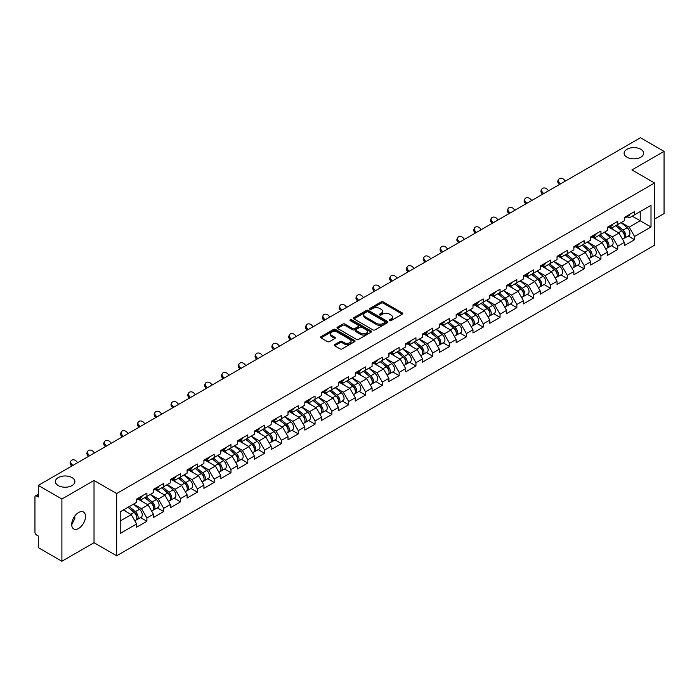 <?xml version="1.0" encoding="UTF-8"?>
<svg xmlns="http://www.w3.org/2000/svg" width="699" height="699" viewBox="0 0 699 699"><rect width="100%" height="100%" fill="white"/><g stroke="black" fill="none" stroke-linecap="round" stroke-linejoin="round"><path stroke-width="1.05" d="M626.968 157.223A9.76 5.636 180 0 1 624.111 153.238A9.76 5.636 180 0 1 630.131 148.039A9.76 5.636 180 0 1 640.765 149.254A9.76 5.636 180 0 1 643.622 153.238A9.76 5.636 180 0 1 637.602 158.446A9.76 5.636 180 0 1 626.968 157.223M58.235 485.578A9.76 5.636 180 0 1 55.378 481.594A9.76 5.636 180 0 1 61.398 476.395A9.76 5.636 180 0 1 72.032 477.609A9.76 5.636 180 0 1 74.889 481.594A9.76 5.636 180 0 1 68.869 486.801A9.76 5.636 180 0 1 58.235 485.578M389.579 320.64A1.048 0.603 0 0 0 391.056 320.64L402.301 314.148A1.494 0.865 0 0 0 402.738 313.536A1.494 0.865 0 0 0 402.301 312.925L383.253 301.933A1.494 0.865 0 0 0 381.138 301.933L369.893 308.425A1.048 0.603 0 0 0 369.588 308.853A1.048 0.603 0 0 0 369.893 309.281A1.048 0.603 0 0 0 371.379 309.281L372.829 308.434A4.788 2.761 0 0 1 379.601 308.434L381.191 309.351A4.788 2.761 0 0 1 382.598 311.308A4.788 2.761 0 0 1 381.191 313.266L379.74 314.104A1.048 0.603 0 0 0 379.426 314.533A1.048 0.603 0 0 0 379.74 314.961A1.048 0.603 0 0 0 381.217 314.961L382.676 314.122A4.788 2.761 0 0 1 389.448 314.122L391.029 315.039A4.788 2.761 0 0 1 392.436 316.988A4.788 2.761 0 0 1 391.029 318.945L389.579 319.784A1.048 0.603 0 0 0 389.273 320.212A1.048 0.603 0 0 0 389.579 320.64L389.579 319.784M74.723 516.159L74.889 518.343L71.717 524.827M78.611 512.524A9.76 5.636 -60 0 1 83.487 512.044A9.76 5.636 -60 0 1 84.981 519.864A9.76 5.636 -60 0 1 78.611 528.461A9.76 5.636 -60 0 1 73.727 528.942A9.76 5.636 -60 0 1 72.233 521.122A9.76 5.636 -60 0 1 78.611 512.524M334.69 344.572A1.494 0.865 0 0 0 334.253 345.184A1.494 0.865 0 0 0 334.69 345.795L340.029 348.88A1.494 0.865 0 0 0 342.152 348.88L354.629 341.671A1.494 0.865 0 0 0 355.075 341.06A1.494 0.865 0 0 0 354.629 340.448L335.59 329.456A1.494 0.865 0 0 0 333.475 329.456L320.99 336.665A1.494 0.865 0 0 0 320.544 337.267A1.494 0.865 0 0 0 320.99 337.879L327.438 341.61A1.494 0.865 0 0 0 329.552 341.61L334.9 338.526A1.494 0.865 0 0 0 335.337 337.914A1.494 0.865 0 0 0 334.9 337.302L331.702 335.45A4.002 2.307 0 0 1 330.531 333.816A4.002 2.307 0 0 1 332.995 331.684A4.002 2.307 0 0 1 337.364 332.182L349.902 339.426A4.002 2.307 0 0 1 351.073 341.06A4.002 2.307 0 0 1 348.6 343.192A4.002 2.307 0 0 1 344.24 342.693L342.152 341.488A1.494 0.865 0 0 0 340.029 341.488L334.69 344.572L334.69 345.795L340.029 342.728L340.029 341.488M94.024 480.475L61.896 499.025L38.288 485.394L640.441 137.747L664.05 151.368L631.931 169.918L654.561 182.989L116.663 493.546L94.024 480.475L94.024 542.712L116.663 555.784L116.663 493.546M372.934 329.876A1.494 0.865 0 0 0 375.057 329.876L387.543 322.667A1.494 0.865 0 0 0 387.98 322.064A1.494 0.865 0 0 0 387.543 321.453L368.495 310.452A1.494 0.865 0 0 0 366.381 310.452L353.895 317.661A1.494 0.865 0 0 0 353.458 318.272A1.494 0.865 0 0 0 353.895 318.884L372.934 329.876M350.662 320.867A1.048 0.603 0 0 1 351.719 321.016L351.719 319.766L371.09 330.95A1.494 0.865 0 0 1 371.527 331.562A1.494 0.865 0 0 1 371.09 332.174L358.604 339.382A1.494 0.865 0 0 1 356.481 339.382L337.442 328.381L342.781 325.323L342.781 324.074L337.442 327.158A1.494 0.865 0 0 0 336.997 327.77A1.494 0.865 0 0 0 337.442 328.381L337.442 327.158M342.781 325.323A1.494 0.865 0 0 1 344.895 325.323L344.895 324.074A1.494 0.865 0 0 0 342.781 324.074M344.895 324.074L352.619 328.539A1.494 0.865 0 0 0 354.743 328.539L358.281 326.485A1.494 0.865 0 0 0 358.718 325.883A1.494 0.865 0 0 0 358.281 325.271L350.243 320.623A1.048 0.603 0 0 1 349.937 320.194A1.048 0.603 0 0 1 350.583 319.635A1.048 0.603 0 0 1 351.719 319.766M116.663 555.784L654.561 245.227L654.561 182.989M140.499 517.575L146.895 521.271L146.895 518.038L141.504 508.697L133.526 504.093M146.895 521.271L136.655 527.186L136.655 523.944L120.219 533.442L120.219 511.782L136.655 502.293L136.655 499.051L146.895 493.136L146.895 496.377L153.474 492.577L153.474 489.344L163.715 483.428L163.715 486.67L170.285 482.869L170.285 479.636L180.525 473.721L180.525 476.963L187.105 473.162L187.105 469.929L197.345 464.014L197.345 467.247L203.925 463.454L203.925 460.213L214.165 454.306L214.165 457.539L220.735 453.747L220.735 450.506L230.976 444.599L230.976 447.832L237.555 444.04L237.555 440.798L247.796 434.883L247.796 438.124L254.366 434.324L254.366 431.091L264.606 425.175L264.606 428.417L271.186 424.616L271.186 421.383L281.426 415.468L281.426 418.71L288.005 414.909L288.005 411.676L298.246 405.761L298.246 408.994L304.816 405.202L304.816 401.969L315.057 396.053L315.057 399.286L321.636 395.494L321.636 392.253L331.876 386.346L331.876 389.579L338.447 385.787L338.447 382.545L348.687 376.639L348.687 379.872L355.267 376.071L355.267 372.838L365.507 366.923L365.507 370.164L372.086 366.363L372.086 363.131L382.327 357.215L382.327 360.457L388.897 356.656L388.897 353.423L399.138 347.508L399.138 350.741L405.717 346.949L405.717 343.716L415.957 337.8L415.957 341.033L422.528 337.241L422.528 334L432.777 328.093L432.777 331.326L439.348 327.534L439.348 324.292L449.588 318.386L449.588 321.619L456.167 317.818L456.167 314.585L466.408 308.67L466.408 311.911L472.978 308.11L472.978 304.878L483.219 298.962L483.219 302.204L489.798 298.403L489.798 295.17L500.038 289.255L500.038 292.488L506.609 288.696L506.609 285.463L516.858 279.548L516.858 282.78L523.429 278.988L523.429 275.747L533.669 269.84L533.669 273.073L540.248 269.281L540.248 266.039L550.489 260.133L550.489 263.366L557.059 259.565L557.059 256.332L567.3 250.417L567.3 253.658L573.879 249.858L573.879 246.625L584.119 240.709L584.119 243.951L590.699 240.15L590.699 236.917L600.939 231.002L600.939 234.244L607.51 230.443L607.51 227.21L617.75 221.295L617.75 224.528L624.329 220.735L624.329 217.494L634.57 211.587L634.57 214.82L651.005 205.331L651.005 226.992L634.57 236.48L629.179 227.149L621.201 222.535M628.174 236.026L634.57 239.713L634.57 236.48M634.57 239.713L624.329 245.629L624.329 242.396L617.75 246.188L612.359 236.856L604.382 232.251M611.354 245.733L617.75 249.429L617.75 246.188M617.75 249.429L607.51 255.336L607.51 252.103L600.939 255.895L595.548 246.564L587.571 241.959M594.543 255.441L600.939 259.137L600.939 255.895M600.939 259.137L590.699 265.043L590.699 261.81L584.119 265.603L578.728 256.271L570.751 251.666M577.724 265.148L584.119 268.844L584.119 265.603M584.119 268.844L573.879 274.759L573.879 271.518L567.3 275.319L561.909 265.978L553.94 261.374M560.904 274.856L567.3 278.552L567.3 275.319M567.3 278.552L557.059 284.467L557.059 281.225L550.489 285.026L545.098 275.686L537.12 271.081M544.093 284.572L550.489 288.259L550.489 285.026M550.489 288.259L540.248 294.174L540.248 290.933L533.669 294.733L528.278 285.393L520.301 280.788M527.273 294.279L533.669 297.966L533.669 294.733M533.669 297.966L523.429 303.882L523.429 300.649L516.858 304.441L511.467 295.109L503.49 290.504M510.462 303.986L516.858 307.674L516.858 304.441M516.858 307.674L506.609 313.589L506.609 310.356L500.038 314.148L494.647 304.816L486.67 300.212M493.643 313.694L500.038 317.39L500.038 314.148M500.038 317.39L489.798 323.296L489.798 320.063L483.219 323.855L477.828 314.524L469.85 309.919M476.823 323.401L483.219 327.097L483.219 323.855M483.219 327.097L472.978 333.004L472.978 329.771L466.408 333.572L461.017 324.231L453.039 319.626M460.012 333.108L466.408 336.804L466.408 333.572M466.408 336.804L456.167 342.72L456.167 339.478L449.588 343.279L444.197 333.939L436.22 329.334M443.192 342.825L449.588 346.512L449.588 343.279M449.588 346.512L439.348 352.427L439.348 349.185L432.777 352.986L427.386 343.646L419.409 339.041M426.381 352.532L432.777 356.219L432.777 352.986M432.777 356.219L422.528 362.134L422.528 358.902L415.957 362.694L410.566 353.362L402.589 348.757M409.562 362.239L415.957 365.927L415.957 362.694M415.957 365.927L405.717 371.842L405.717 368.609L399.138 372.401L393.747 363.069L385.769 358.465M392.742 371.947L399.138 375.643L399.138 372.401M399.138 375.643L388.897 381.549L388.897 378.316L382.327 382.108L376.936 372.777L368.958 368.172M375.931 381.654L382.327 385.35L382.327 382.108M382.327 385.35L372.086 391.257L372.086 388.024L365.507 391.824L360.116 382.484L352.139 377.879M359.111 391.361L365.507 395.057L365.507 391.824M365.507 395.057L355.267 400.973L355.267 397.731L348.687 401.532L343.305 392.191L335.328 387.587M342.292 401.069L348.687 404.765L348.687 401.532M348.687 404.765L338.447 410.68L338.447 407.438L331.876 411.239L326.485 401.899L318.508 397.294M325.481 410.785L331.876 414.472L331.876 411.239M331.876 414.472L321.636 420.387L321.636 417.154L315.057 420.947L309.666 411.615L301.688 407.001M308.661 420.492L315.057 424.179L315.057 420.947M315.057 424.179L304.816 430.095L304.816 426.862L298.246 430.654L292.855 421.322L284.877 416.718M291.85 430.2L298.246 433.896L298.246 430.654M298.246 433.896L288.005 439.802L288.005 436.569L281.426 440.361L276.035 431.03L268.058 426.425M275.03 439.907L281.426 443.603L281.426 440.361M281.426 443.603L271.186 449.509L271.186 446.277L264.606 450.077L259.224 440.737L251.247 436.132M258.211 449.614L264.606 453.31L264.606 450.077M264.606 453.31L254.366 459.226L254.366 455.984L247.796 459.785L242.404 450.444L234.427 445.84M241.4 459.322L247.796 463.018L247.796 459.785M247.796 463.018L237.555 468.933L237.555 465.691L230.976 469.492L225.585 460.152L217.607 455.547M224.58 469.038L230.976 472.725L230.976 469.492M230.976 472.725L220.735 478.64L220.735 475.399L214.165 479.199L208.774 469.868L200.796 465.254M207.769 478.745L214.165 482.432L214.165 479.199M214.165 482.432L203.925 488.348L203.925 485.115L197.345 488.907L191.954 479.575L183.977 474.971M190.949 488.452L197.345 492.148L197.345 488.907M197.345 492.148L187.105 498.055L187.105 494.822L180.525 498.614L175.143 489.283L167.166 484.678M174.13 498.16L180.525 501.856L180.525 498.614M180.525 501.856L170.285 507.762L170.285 504.529L163.715 508.322L158.323 498.99L150.346 494.385M157.319 507.867L163.715 511.563L163.715 508.322M163.715 511.563L153.474 517.478L153.474 514.237L146.895 518.038M139.424 498.282L141.504 499.488L146.895 496.377M141.504 508.697L148.083 504.905L138.018 499.095M153.474 514.237L148.083 504.905M156.235 488.575L158.323 489.781L163.715 486.67M158.323 498.99L164.903 495.198L154.837 489.387M170.285 504.529L164.903 495.198M173.055 478.867L175.143 480.073L180.525 476.963M175.143 489.283L181.714 485.482L171.657 479.68M187.105 494.822L181.714 485.482M189.875 469.16L191.954 470.366L197.345 467.247M191.954 479.575L198.533 475.774L188.468 469.964M203.925 485.115L198.533 475.774M206.686 459.453L208.774 460.65L214.165 457.539M208.774 469.868L215.344 466.067L205.288 460.257M220.735 475.399L215.344 466.067M223.505 449.745L225.585 450.942L230.976 447.832M225.585 460.152L232.164 456.36L222.099 450.549M237.555 465.691L232.164 456.36M240.316 440.029L242.404 441.235L247.796 438.124M242.404 450.444L248.984 446.652L238.918 440.842M254.366 455.984L248.984 446.652M257.136 430.322L259.224 431.528L264.606 428.417M259.224 440.737L265.795 436.945L255.738 431.134M271.186 446.277L265.795 436.945M273.956 420.615L276.035 421.82L281.426 418.71M276.035 431.03L282.614 427.229L272.549 421.427M288.005 436.569L282.614 427.229M290.767 410.907L292.855 412.113L298.246 408.994M292.855 421.322L299.425 417.521L289.369 411.711M304.816 426.862L299.425 417.521M307.586 401.2L309.666 402.397L315.057 399.286M309.666 411.615L316.245 407.814L306.188 402.004M321.636 417.154L316.245 407.814M324.406 391.492L326.485 392.689L331.876 389.579M326.485 401.899L333.065 398.107L322.999 392.296M338.447 407.438L333.065 398.107M341.217 381.776L343.305 382.982L348.687 379.872M343.305 392.191L349.876 388.399L339.819 382.589M355.267 397.731L349.876 388.399M358.037 372.069L360.116 373.275L365.507 370.164M360.116 382.484L366.695 378.692L356.63 372.882M372.086 388.024L366.695 378.692M374.847 362.362L376.936 363.567L382.327 360.457M376.936 372.777L383.506 368.976L373.449 363.174M388.897 378.316L383.506 368.976M391.667 352.654L393.747 353.86L399.138 350.741M393.747 363.069L400.326 359.269L390.269 353.467M405.717 368.609L400.326 359.269M408.487 342.947L410.566 344.144L415.957 341.033M410.566 353.362L417.146 349.561L407.08 343.751M422.528 358.902L417.146 349.561M425.298 333.24L427.386 334.437L432.777 331.326M427.386 343.646L433.957 339.854L423.9 334.043M439.348 349.185L433.957 339.854M442.118 323.523L444.197 324.729L449.588 321.619M444.197 333.939L450.776 330.146L440.711 324.336M456.167 339.478L450.776 330.146M458.928 313.816L461.017 315.022L466.408 311.911M461.017 324.231L467.587 320.439L457.53 314.629M472.978 329.771L467.587 320.439M475.748 304.109L477.828 305.314L483.219 302.204M477.828 314.524L484.407 310.723L474.35 304.921M489.798 320.063L484.407 310.723M492.568 294.401L494.647 295.607L500.038 292.488M494.647 304.816L501.227 301.016L491.161 295.214M506.609 310.356L501.227 301.016M509.379 284.694L511.467 285.891L516.858 282.78M511.467 295.109L518.038 291.308L507.981 285.498M523.429 300.649L518.038 291.308M526.198 274.987L528.278 276.184L533.669 273.073M528.278 285.393L534.857 281.601L524.792 275.79M540.248 290.933L534.857 281.601M543.009 265.271L545.098 266.476L550.489 263.366M545.098 275.686L551.668 271.894L541.611 266.083M557.059 281.225L551.668 271.894M559.829 255.563L561.909 256.769L567.3 253.658M561.909 265.978L568.488 262.186L558.431 256.376M573.879 271.518L568.488 262.186M576.649 245.856L578.728 247.062L584.119 243.951M578.728 256.271L585.308 252.479L575.242 246.668M590.699 261.81L585.308 252.479M593.46 236.148L595.548 237.354L600.939 234.244M595.548 246.564L602.119 242.763L592.062 236.961M607.51 252.103L602.119 242.763M610.279 226.441L612.359 227.638L617.75 224.528M612.359 236.856L618.938 233.055L608.873 227.245M624.329 242.396L618.938 233.055M627.09 216.734L629.179 217.931L634.57 214.82M629.179 227.149L640.223 220.762L640.223 211.552L651.005 205.331M632.254 216.157L651.005 226.992M654.561 219.084L664.05 213.606L664.05 151.368M61.896 499.025L61.896 561.253L38.288 547.632L38.288 535.993L36.566 534.997A2.289 1.319 -120 0 1 34.95 532.192L34.95 496.972A2.289 1.319 -120 0 1 35.422 495.923A2.289 1.319 -120 0 1 36.566 496.037L38.288 497.033L38.288 485.394M61.896 561.253L94.024 542.712M120.219 520.991L131.263 514.613L123.286 510.008M136.655 523.944L131.263 514.613M389.998 320.789L391.029 320.186A4.788 2.761 0 0 0 392.436 318.237L392.436 316.988M382.598 311.308L382.598 312.558A4.788 2.761 0 0 1 381.191 314.506L380.151 315.109M402.283 314.157L383.253 303.174A1.494 0.865 0 0 0 381.138 303.174L370.313 309.43M387.517 322.685L368.495 311.702A1.494 0.865 0 0 0 366.381 311.702L353.912 318.893L353.895 317.661M384.896 322.492A1.048 0.603 0 0 0 385.201 322.064A1.048 0.603 0 0 0 384.896 321.636L368.181 311.981A1.048 0.603 0 0 0 366.695 311.981L365.158 312.864A4.788 2.761 0 0 0 363.76 314.821A4.788 2.761 0 0 0 365.158 316.778L376.586 323.375A4.788 2.761 0 0 0 383.358 323.375L384.896 322.492L384.896 323.733A1.048 0.603 0 0 0 385.201 323.305L385.201 322.064M363.76 314.821L363.76 316.07A4.788 2.761 0 0 0 365.158 318.019L365.158 316.778M384.896 323.733L383.358 324.616A4.788 2.761 0 0 1 376.586 324.616L365.158 318.019M344.895 325.323L352.619 329.779A1.494 0.865 0 0 0 354.743 329.779L358.281 327.735A1.494 0.865 0 0 0 358.718 327.123L358.718 325.883M351.719 321.016L371.064 332.182M360.64 333.161A4.002 2.307 0 0 0 365 333.668A4.002 2.307 0 0 0 367.473 331.527A4.002 2.307 0 0 0 366.302 329.893L361.881 327.342A1.494 0.865 0 0 0 359.767 327.342L356.219 329.395A1.494 0.865 0 0 0 355.782 329.998A1.494 0.865 0 0 0 356.219 330.61L360.64 333.161L360.64 334.41A4.002 2.307 0 0 0 365 334.908A4.002 2.307 0 0 0 367.473 332.776L367.473 331.527M355.782 329.998L355.782 331.247A1.494 0.865 0 0 0 356.219 331.859L356.219 330.61M360.64 334.41L356.219 331.859M351.073 341.06L351.073 342.3A4.002 2.307 0 0 1 348.6 344.441A4.002 2.307 0 0 1 344.24 343.934L342.152 342.728A1.494 0.865 0 0 0 340.029 342.728M330.531 333.816L330.531 335.066A4.002 2.307 0 0 0 331.702 336.7L331.702 335.45M334.882 338.534L331.702 336.7M354.629 340.448L354.629 341.671L335.59 330.697A1.494 0.865 0 0 0 333.475 330.697L321.007 337.897M623.045 231.815L622.293 231.386M624.006 238.228A5.033 2.901 -120 0 0 624.74 238.009A5.033 2.901 -120 0 0 625.649 234.488A5.033 2.901 -120 0 0 623.027 230.111L616.955 224.991M624.74 238.009L628.89 235.607A5.033 2.901 -120 0 0 629.79 232.094A5.033 2.901 -120 0 0 627.178 227.708L621.105 222.597M615.793 225.663L622.713 231.5A3.049 1.756 60 0 1 624.356 235.257M622.529 239.285L623.447 238.752A5.033 2.901 -120 0 0 624.347 235.24A5.033 2.901 -120 0 0 621.734 230.853L615.662 225.733M613.914 230.154L609.816 226.703M559.453 184.501L558.615 183.575A3.434 2.63 -152.4 0 1 558.003 180.587L558.588 179.46A3.434 2.63 27.6 0 0 559.209 182.448L560.502 183.898M565.351 181.093L564.058 179.652A3.434 2.63 27.6 0 0 558.588 179.46M625.675 216.716A5.033 2.901 60 0 1 624.74 218.088A5.033 2.901 60 0 1 624.329 218.263M629.825 214.322A5.033 2.901 60 0 1 628.89 215.694L624.74 218.088M606.225 241.531L605.474 241.094M607.195 247.944A5.033 2.901 -120 0 0 607.92 247.717A5.033 2.901 -120 0 0 608.829 244.196A5.033 2.901 -120 0 0 606.208 239.818L600.144 234.698M607.92 247.717L612.071 245.314A5.033 2.901 -120 0 0 612.979 241.802A5.033 2.901 -120 0 0 610.358 237.424L604.294 232.304M598.973 235.371L605.893 241.207A3.049 1.756 60 0 1 607.536 244.965M605.718 248.993L606.627 248.46A5.033 2.901 -120 0 0 607.536 244.947A5.033 2.901 -120 0 0 604.915 240.561L598.851 235.441M597.095 239.862L593.005 236.411M589.414 251.238L588.654 250.801M590.375 257.651A5.033 2.901 -120 0 0 591.109 257.424A5.033 2.901 -120 0 0 592.009 253.912A5.033 2.901 -120 0 0 589.388 249.526L583.324 244.405M591.109 257.424L595.26 255.03A5.033 2.901 -120 0 0 596.16 251.509A5.033 2.901 -120 0 0 593.538 247.131L587.475 242.011M582.153 245.078L589.074 250.924A3.049 1.756 60 0 1 590.725 254.681M588.899 258.7L589.816 258.167A5.033 2.901 -120 0 0 590.716 254.654A5.033 2.901 -120 0 0 588.095 250.268L582.031 245.157M580.284 249.578L576.186 246.118M572.595 260.945L571.843 260.509M573.564 267.359A5.033 2.901 -120 0 0 574.29 267.132A5.033 2.901 -120 0 0 575.198 263.619A5.033 2.901 -120 0 0 572.577 259.233L566.505 254.113M574.29 267.132L578.44 264.738A5.033 2.901 -120 0 0 579.349 261.216A5.033 2.901 -120 0 0 576.727 256.839L570.655 251.719M565.342 254.794L572.263 260.631A3.049 1.756 60 0 1 573.905 264.388M572.079 268.407L572.997 267.874A5.033 2.901 -120 0 0 573.905 264.362A5.033 2.901 -120 0 0 571.284 259.984L565.211 254.864M563.464 259.285L559.375 255.825M555.784 270.653L555.023 270.216M556.745 277.066A5.033 2.901 -120 0 0 557.479 276.839A5.033 2.901 -120 0 0 558.379 273.326A5.033 2.901 -120 0 0 555.757 268.94L549.694 263.82M557.479 276.839L561.629 274.445A5.033 2.901 -120 0 0 562.529 270.932A5.033 2.901 -120 0 0 559.908 266.546L553.844 261.426M548.523 264.502L555.443 270.338A3.049 1.756 60 0 1 557.094 274.095M555.268 278.115L556.186 277.59A5.033 2.901 -120 0 0 557.086 274.069A5.033 2.901 -120 0 0 554.464 269.692L548.4 264.572M546.653 268.993L542.555 265.541M538.964 280.36L538.213 279.923M539.925 286.773A5.033 2.901 -120 0 0 540.659 286.546A5.033 2.901 -120 0 0 541.559 283.034A5.033 2.901 -120 0 0 538.946 278.648L532.874 273.536M540.659 286.546L544.809 284.152A5.033 2.901 -120 0 0 545.709 280.64A5.033 2.901 -120 0 0 543.097 276.254L537.024 271.133M531.712 274.209L538.632 280.046A3.049 1.756 60 0 1 540.275 283.803M538.448 287.822L539.366 287.298A5.033 2.901 -120 0 0 540.266 283.777A5.033 2.901 -120 0 0 537.653 279.399L531.581 274.279M529.833 278.7L525.735 275.249M542.634 194.208L541.795 193.282A3.434 2.63 -152.4 0 1 541.183 190.294L541.777 189.167A3.434 2.63 27.6 0 0 542.389 192.155L543.691 193.606M548.54 190.801L547.238 189.359A3.434 2.63 27.6 0 0 541.777 189.167M608.864 226.424A5.033 2.901 60 0 1 607.92 227.795A5.033 2.901 60 0 1 607.51 227.97M613.014 224.029A5.033 2.901 60 0 1 612.071 225.401L607.92 227.795M525.814 203.925L524.984 202.99A3.434 2.63 -152.4 0 1 524.372 200.001L524.958 198.874A3.434 2.63 27.6 0 0 525.569 201.862L526.871 203.313M531.721 200.508L530.427 199.066A3.434 2.63 27.6 0 0 524.958 198.874M592.044 236.14A5.033 2.901 60 0 1 591.109 237.503A5.033 2.901 60 0 1 590.699 237.677M596.195 233.737A5.033 2.901 60 0 1 595.26 235.109L591.109 237.503M509.003 213.632L508.164 212.706A3.434 2.63 -152.4 0 1 507.553 209.709L508.147 208.582A3.434 2.63 27.6 0 0 508.758 211.579L510.052 213.02M514.91 210.224L513.608 208.774A3.434 2.63 27.6 0 0 508.147 208.582M575.225 245.847A5.033 2.901 60 0 1 574.29 247.219A5.033 2.901 60 0 1 573.879 247.385M579.375 243.453A5.033 2.901 60 0 1 578.44 244.816L574.29 247.219M492.183 223.339L491.353 222.413A3.434 2.63 -152.4 0 1 490.733 219.416L491.327 218.289A3.434 2.63 27.6 0 0 491.939 221.286L493.241 222.728M498.09 219.932L496.788 218.481A3.434 2.63 27.6 0 0 491.327 218.289M558.414 255.554A5.033 2.901 60 0 1 557.479 256.926A5.033 2.901 60 0 1 557.059 257.092M562.564 253.16A5.033 2.901 60 0 1 561.629 254.532L557.479 256.926M475.364 233.047L474.534 232.12A3.434 2.63 -152.4 0 1 473.922 229.132L474.507 228.005A3.434 2.63 27.6 0 0 475.128 230.993L476.421 232.435M481.27 229.639L479.977 228.189A3.434 2.63 27.6 0 0 474.507 228.005M541.594 265.262A5.033 2.901 60 0 1 540.659 266.634A5.033 2.901 60 0 1 540.248 266.8M545.744 262.868A5.033 2.901 60 0 1 544.809 264.239L540.659 266.634M522.144 290.068L521.393 289.639M523.114 296.481A5.033 2.901 -120 0 0 523.839 296.254A5.033 2.901 -120 0 0 524.748 292.741A5.033 2.901 -120 0 0 522.127 288.364L516.063 283.244M523.839 296.254L527.99 293.86A5.033 2.901 -120 0 0 528.898 290.347A5.033 2.901 -120 0 0 526.277 285.961L520.213 280.849M514.892 283.916L521.812 289.753A3.049 1.756 60 0 1 523.455 293.51M521.629 297.529L522.546 297.005A5.033 2.901 -120 0 0 523.455 293.493A5.033 2.901 -120 0 0 520.834 289.106L514.77 283.986M513.014 288.407L508.924 284.956M458.553 242.754L457.714 241.828A3.434 2.63 -152.4 0 1 457.102 238.84L457.696 237.712A3.434 2.63 27.6 0 0 458.308 240.701L459.61 242.151M464.459 239.346L463.157 237.896A3.434 2.63 27.6 0 0 457.696 237.712M524.783 274.969A5.033 2.901 60 0 1 523.839 276.341A5.033 2.901 60 0 1 523.429 276.516M528.933 272.575A5.033 2.901 60 0 1 527.99 273.947L523.839 276.341M505.333 299.784L504.573 299.347M506.294 306.197A5.033 2.901 -120 0 0 507.028 305.97A5.033 2.901 -120 0 0 507.928 302.449A5.033 2.901 -120 0 0 505.307 298.071L499.243 292.951M507.028 305.97L511.179 303.567A5.033 2.901 -120 0 0 512.079 300.054A5.033 2.901 -120 0 0 509.457 295.677L503.394 290.557M498.072 293.624L504.993 299.46A3.049 1.756 60 0 1 506.644 303.217M504.818 307.245L505.735 306.712A5.033 2.901 -120 0 0 506.635 303.2A5.033 2.901 -120 0 0 504.014 298.814L497.95 293.694M496.203 298.115L492.105 294.663M441.733 252.461L440.903 251.535A3.434 2.63 -152.4 0 1 440.291 248.547L440.877 247.42A3.434 2.63 27.6 0 0 441.488 250.408L442.79 251.858M447.64 249.054L446.346 247.612A3.434 2.63 27.6 0 0 440.877 247.42M507.963 284.676A5.033 2.901 60 0 1 507.028 286.048A5.033 2.901 60 0 1 506.609 286.223M512.114 282.282A5.033 2.901 60 0 1 511.179 283.654L507.028 286.048M488.514 309.491L487.762 309.054M489.475 315.904A5.033 2.901 -120 0 0 490.209 315.677A5.033 2.901 -120 0 0 491.117 312.156A5.033 2.901 -120 0 0 488.496 307.778L482.424 302.658M490.209 315.677L494.359 313.283A5.033 2.901 -120 0 0 495.268 309.762A5.033 2.901 -120 0 0 492.646 305.384L486.574 300.264M481.261 303.331L488.182 309.176A3.049 1.756 60 0 1 489.824 312.925M487.998 316.953L488.916 316.42A5.033 2.901 -120 0 0 489.824 312.907A5.033 2.901 -120 0 0 487.203 308.521L481.13 303.41M479.383 307.831L475.294 304.371M424.922 262.177L424.083 261.243A3.434 2.63 -152.4 0 1 423.472 258.254L424.066 257.127A3.434 2.63 27.6 0 0 424.677 260.115L425.971 261.566M430.829 258.761L429.527 257.319A3.434 2.63 27.6 0 0 424.066 257.127M491.144 294.393A5.033 2.901 60 0 1 490.209 295.756A5.033 2.901 60 0 1 489.798 295.93M495.294 291.99A5.033 2.901 60 0 1 494.359 293.362L490.209 295.756M471.694 319.198L470.943 318.761M472.664 325.612A5.033 2.901 -120 0 0 473.398 325.385A5.033 2.901 -120 0 0 474.298 321.872A5.033 2.901 -120 0 0 471.676 317.486L465.613 312.366M473.398 325.385L477.548 322.99A5.033 2.901 -120 0 0 478.448 319.469A5.033 2.901 -120 0 0 475.827 315.092L469.763 309.972M464.442 313.038L471.362 318.884A3.049 1.756 60 0 1 473.013 322.641M471.187 326.66L472.105 326.127A5.033 2.901 -120 0 0 473.005 322.615A5.033 2.901 -120 0 0 470.383 318.237L464.319 313.117M462.572 317.538L458.474 314.078M408.102 271.885L407.272 270.959A3.434 2.63 -152.4 0 1 406.652 267.962L407.246 266.835A3.434 2.63 27.6 0 0 407.858 269.823L409.16 271.273M414.009 268.468L412.707 267.027A3.434 2.63 27.6 0 0 407.246 266.835M474.333 304.1A5.033 2.901 60 0 1 473.398 305.472A5.033 2.901 60 0 1 472.978 305.638M478.483 301.697A5.033 2.901 60 0 1 477.548 303.069L473.398 305.472M454.883 328.906L454.132 328.469M455.844 335.319A5.033 2.901 -120 0 0 456.578 335.092A5.033 2.901 -120 0 0 457.478 331.579A5.033 2.901 -120 0 0 454.866 327.193L448.793 322.073M456.578 335.092L460.728 332.698A5.033 2.901 -120 0 0 461.628 329.185A5.033 2.901 -120 0 0 459.016 324.799L452.943 319.679M447.631 322.755L454.551 328.591A3.049 1.756 60 0 1 456.194 332.348M454.367 336.368L455.285 335.843A5.033 2.901 -120 0 0 456.185 332.322A5.033 2.901 -120 0 0 453.572 327.945L447.5 322.824M445.752 327.246L441.654 323.794M391.283 281.592L390.453 280.666A3.434 2.63 -152.4 0 1 389.841 277.669L390.426 276.542A3.434 2.63 27.6 0 0 391.047 279.539L392.34 280.981M397.189 278.185L395.896 276.734A3.434 2.63 27.6 0 0 390.426 276.542M457.513 313.807A5.033 2.901 60 0 1 456.578 315.179A5.033 2.901 60 0 1 456.167 315.345M461.663 311.413A5.033 2.901 60 0 1 460.728 312.785L456.578 315.179M438.063 338.613L437.312 338.176M439.033 345.026A5.033 2.901 -120 0 0 439.758 344.799A5.033 2.901 -120 0 0 440.667 341.287A5.033 2.901 -120 0 0 438.046 336.901L431.982 331.789M439.758 344.799L443.909 342.405A5.033 2.901 -120 0 0 444.817 338.893A5.033 2.901 -120 0 0 442.196 334.506L436.132 329.386M430.811 332.462L437.731 338.299A3.049 1.756 60 0 1 439.374 342.056M437.548 346.075L438.465 345.551A5.033 2.901 -120 0 0 439.374 342.029A5.033 2.901 -120 0 0 436.753 337.652L430.689 332.532M428.933 336.953L424.843 333.502M374.472 291.3L373.633 290.373A3.434 2.63 -152.4 0 1 373.021 287.385L373.616 286.258A3.434 2.63 27.6 0 0 374.227 289.246L375.529 290.688M380.378 287.892L379.076 286.441A3.434 2.63 27.6 0 0 373.616 286.258M440.702 323.515A5.033 2.901 60 0 1 439.758 324.886A5.033 2.901 60 0 1 439.348 325.052M444.852 321.121A5.033 2.901 60 0 1 443.909 322.492L439.758 324.886M421.252 348.32L420.492 347.892M422.213 354.734A5.033 2.901 -120 0 0 422.947 354.507A5.033 2.901 -120 0 0 423.847 350.994A5.033 2.901 -120 0 0 421.226 346.617L415.162 341.496M422.947 354.507L427.098 352.113A5.033 2.901 -120 0 0 427.998 348.6A5.033 2.901 -120 0 0 425.376 344.214L419.313 339.102M413.991 342.169L420.912 348.006A3.049 1.756 60 0 1 422.563 351.763M420.737 355.782L421.654 355.258A5.033 2.901 -120 0 0 422.554 351.746A5.033 2.901 -120 0 0 419.933 347.359L413.869 342.239M412.122 346.66L408.024 343.209M357.652 301.007L356.822 300.081A3.434 2.63 -152.4 0 1 356.21 297.092L356.796 295.965A3.434 2.63 27.6 0 0 357.407 298.954L358.709 300.404M363.559 297.599L362.257 296.149A3.434 2.63 27.6 0 0 356.796 295.965M423.882 333.222A5.033 2.901 60 0 1 422.947 334.594A5.033 2.901 60 0 1 422.528 334.769M428.033 330.828A5.033 2.901 60 0 1 427.098 332.2L422.947 334.594M404.433 358.037L403.681 357.6M405.394 364.45A5.033 2.901 -120 0 0 406.128 364.223A5.033 2.901 -120 0 0 407.036 360.701A5.033 2.901 -120 0 0 404.415 356.324L398.343 351.204M406.128 364.223L410.278 361.82A5.033 2.901 -120 0 0 411.187 358.307A5.033 2.901 -120 0 0 408.566 353.921L402.493 348.81M397.181 351.877L404.101 357.713A3.049 1.756 60 0 1 405.743 361.47M403.917 365.498L404.835 364.965A5.033 2.901 -120 0 0 405.743 361.453A5.033 2.901 -120 0 0 403.122 357.067L397.049 351.947M395.302 356.368L391.213 352.916M340.841 310.714L340.002 309.788A3.434 2.63 -152.4 0 1 339.391 306.8L339.976 305.673A3.434 2.63 27.6 0 0 340.596 308.661L341.89 310.111M346.748 307.307L345.446 305.865A3.434 2.63 27.6 0 0 339.976 305.673M407.063 342.929A5.033 2.901 60 0 1 406.128 344.301A5.033 2.901 60 0 1 405.717 344.476M411.213 340.535A5.033 2.901 60 0 1 410.278 341.907L406.128 344.301M387.613 367.744L386.862 367.307M388.583 374.157A5.033 2.901 -120 0 0 389.317 373.93A5.033 2.901 -120 0 0 390.217 370.409A5.033 2.901 -120 0 0 387.596 366.031L381.532 360.911M389.317 373.93L393.467 371.536A5.033 2.901 -120 0 0 394.367 368.015A5.033 2.901 -120 0 0 391.746 363.637L385.682 358.517M380.361 361.584L387.281 367.429A3.049 1.756 60 0 1 388.932 371.178M387.106 375.206L388.024 374.673A5.033 2.901 -120 0 0 388.924 371.16A5.033 2.901 -120 0 0 386.302 366.774L380.239 361.663M378.491 366.084L374.393 362.624M324.021 320.43L323.191 319.495A3.434 2.63 -152.4 0 1 322.571 316.507L323.165 315.38A3.434 2.63 27.6 0 0 323.777 318.368L325.079 319.819M329.928 317.014L328.626 315.572A3.434 2.63 27.6 0 0 323.165 315.38M390.252 352.646A5.033 2.901 60 0 1 389.317 354.009A5.033 2.901 60 0 1 388.897 354.183M394.402 350.243A5.033 2.901 60 0 1 393.467 351.614L389.317 354.009M370.802 377.451L370.042 377.014M371.763 383.865A5.033 2.901 -120 0 0 372.497 383.637A5.033 2.901 -120 0 0 373.397 380.125A5.033 2.901 -120 0 0 370.785 375.739L364.712 370.619M372.497 383.637L376.647 381.243A5.033 2.901 -120 0 0 377.547 377.722A5.033 2.901 -120 0 0 374.935 373.345L368.862 368.224M363.541 371.291L370.47 377.137A3.049 1.756 60 0 1 372.113 380.894M370.287 384.913L371.204 384.38A5.033 2.901 -120 0 0 372.104 380.868A5.033 2.901 -120 0 0 369.491 376.49L363.419 371.37M361.671 375.791L357.573 372.331M307.202 330.138L306.372 329.203A3.434 2.63 -152.4 0 1 305.76 326.215L306.345 325.087A3.434 2.63 27.6 0 0 306.966 328.076L308.259 329.526M313.108 326.721L311.815 325.28A3.434 2.63 27.6 0 0 306.345 325.087M373.432 362.353A5.033 2.901 60 0 1 372.497 363.725A5.033 2.901 60 0 1 372.086 363.891M377.582 359.95A5.033 2.901 60 0 1 376.647 361.322L372.497 363.725M353.982 387.159L353.231 386.722M354.952 393.572A5.033 2.901 -120 0 0 355.677 393.345A5.033 2.901 -120 0 0 356.586 389.832A5.033 2.901 -120 0 0 353.965 385.446L347.901 380.326M355.677 393.345L359.828 390.951A5.033 2.901 -120 0 0 360.736 387.438A5.033 2.901 -120 0 0 358.115 383.052L352.051 377.932M346.73 381.007L353.65 386.844A3.049 1.756 60 0 1 355.293 390.601M353.467 394.62L354.384 394.096A5.033 2.901 -120 0 0 355.293 390.575A5.033 2.901 -120 0 0 352.672 386.197L346.608 381.077M344.852 385.498L340.762 382.047M290.391 339.845L289.552 338.919A3.434 2.63 -152.4 0 1 288.94 335.922L289.535 334.795A3.434 2.63 27.6 0 0 290.146 337.792L291.448 339.233M296.297 336.437L294.995 334.987A3.434 2.63 27.6 0 0 289.535 334.795M356.621 372.06A5.033 2.901 60 0 1 355.677 373.432A5.033 2.901 60 0 1 355.267 373.598M360.763 369.666A5.033 2.901 60 0 1 359.828 371.038L355.677 373.432M337.171 396.866L336.411 396.429M338.133 403.279A5.033 2.901 -120 0 0 338.866 403.052A5.033 2.901 -120 0 0 339.766 399.54A5.033 2.901 -120 0 0 337.145 395.153L331.081 390.042M338.866 403.052L343.017 400.658A5.033 2.901 -120 0 0 343.917 397.146A5.033 2.901 -120 0 0 341.295 392.759L335.232 387.639M329.911 390.715L336.831 396.551A3.049 1.756 60 0 1 338.482 400.309M336.656 404.328L337.573 403.804A5.033 2.901 -120 0 0 338.473 400.282A5.033 2.901 -120 0 0 335.852 395.905L329.788 390.785M328.041 395.206L323.943 391.755M273.571 349.552L272.741 348.626A3.434 2.63 -152.4 0 1 272.129 345.638L272.715 344.511A3.434 2.63 27.6 0 0 273.326 347.499L274.628 348.941M279.478 346.145L278.176 344.694A3.434 2.63 27.6 0 0 272.715 344.511M339.801 381.768A5.033 2.901 60 0 1 338.866 383.139A5.033 2.901 60 0 1 338.447 383.305M343.952 379.374A5.033 2.901 60 0 1 343.017 380.745L338.866 383.139M320.352 406.573L319.6 406.145M321.313 412.987A5.033 2.901 -120 0 0 322.047 412.76A5.033 2.901 -120 0 0 322.955 409.247A5.033 2.901 -120 0 0 320.334 404.87L314.262 399.749M322.047 412.76L326.197 410.365A5.033 2.901 -120 0 0 327.106 406.853A5.033 2.901 -120 0 0 324.485 402.467L318.412 397.347M313.1 400.422L320.02 406.259A3.049 1.756 60 0 1 321.662 410.016M319.836 414.035L320.754 413.511A5.033 2.901 -120 0 0 321.662 409.998A5.033 2.901 -120 0 0 319.041 405.612L312.969 400.492M311.221 404.913L307.132 401.462M256.76 359.26L255.921 358.334A3.434 2.63 -152.4 0 1 255.31 355.345L255.895 354.218A3.434 2.63 27.6 0 0 256.516 357.206L257.809 358.648M262.667 355.852L261.365 354.402A3.434 2.63 27.6 0 0 255.895 354.218M322.982 391.475A5.033 2.901 60 0 1 322.047 392.847A5.033 2.901 60 0 1 321.636 393.021M327.132 389.081A5.033 2.901 60 0 1 326.197 390.453L322.047 392.847M303.532 416.289L302.781 415.853M304.502 422.703A5.033 2.901 -120 0 0 305.236 422.476A5.033 2.901 -120 0 0 306.136 418.954A5.033 2.901 -120 0 0 303.515 414.577L297.451 409.457M305.236 422.476L309.386 420.073A5.033 2.901 -120 0 0 310.286 416.56A5.033 2.901 -120 0 0 307.665 412.174L301.601 407.063M296.28 410.13L303.2 415.966A3.049 1.756 60 0 1 304.843 419.723M303.025 423.751L303.934 423.218A5.033 2.901 -120 0 0 304.843 419.706A5.033 2.901 -120 0 0 302.221 415.32L296.158 410.199M294.41 414.621L290.312 411.169M239.94 368.967L239.11 368.041A3.434 2.63 -152.4 0 1 238.49 365.053L239.084 363.926A3.434 2.63 27.6 0 0 239.696 366.914L240.998 368.364M245.847 365.56L244.545 364.118A3.434 2.63 27.6 0 0 239.084 363.926M306.171 401.182A5.033 2.901 60 0 1 305.236 402.554A5.033 2.901 60 0 1 304.816 402.729M310.321 398.788A5.033 2.901 60 0 1 309.386 400.16L305.236 402.554M286.721 425.997L285.961 425.56M287.682 432.41A5.033 2.901 -120 0 0 288.416 432.183A5.033 2.901 -120 0 0 289.316 428.662A5.033 2.901 -120 0 0 286.704 424.284L280.631 419.164M288.416 432.183L292.566 429.78A5.033 2.901 -120 0 0 293.466 426.268A5.033 2.901 -120 0 0 290.854 421.89L284.781 416.77M279.46 419.837L286.38 425.674A3.049 1.756 60 0 1 288.032 429.431M286.206 433.459L287.123 432.926A5.033 2.901 -120 0 0 288.023 429.413A5.033 2.901 -120 0 0 285.402 425.027L279.338 419.907M277.59 424.337L273.492 420.877M223.121 378.683L222.291 377.748A3.434 2.63 -152.4 0 1 221.679 374.76L222.265 373.633A3.434 2.63 27.6 0 0 222.876 376.621L224.178 378.072M229.027 375.267L227.734 373.825A3.434 2.63 27.6 0 0 222.265 373.633M289.351 410.89A5.033 2.901 60 0 1 288.416 412.261A5.033 2.901 60 0 1 288.005 412.436M293.501 408.496A5.033 2.901 60 0 1 292.566 409.867L288.416 412.261M269.901 435.704L269.15 435.267M270.871 442.118A5.033 2.901 -120 0 0 271.596 441.89A5.033 2.901 -120 0 0 272.505 438.378A5.033 2.901 -120 0 0 269.884 433.992L263.82 428.871M271.596 441.89L275.747 439.496A5.033 2.901 -120 0 0 276.655 435.975A5.033 2.901 -120 0 0 274.034 431.598L267.97 426.477M262.649 429.544L269.569 435.39A3.049 1.756 60 0 1 271.212 439.147M269.386 443.166L270.303 442.633A5.033 2.901 -120 0 0 271.212 439.121A5.033 2.901 -120 0 0 268.591 434.734L262.527 429.623M260.771 434.044L256.682 430.584M206.31 388.391L205.471 387.456A3.434 2.63 -152.4 0 1 204.859 384.467L205.454 383.34A3.434 2.63 27.6 0 0 206.065 386.329L207.367 387.779M212.216 384.974L210.915 383.533A3.434 2.63 27.6 0 0 205.454 383.34M272.531 420.606A5.033 2.901 60 0 1 271.596 421.978A5.033 2.901 60 0 1 271.186 422.144M276.682 418.203A5.033 2.901 60 0 1 275.747 419.575L271.596 421.978M253.09 445.412L252.33 444.975M254.052 451.825A5.033 2.901 -120 0 0 254.786 451.598A5.033 2.901 -120 0 0 255.685 448.085A5.033 2.901 -120 0 0 253.064 443.699L247 438.579M254.786 451.598L258.936 449.204A5.033 2.901 -120 0 0 259.836 445.691A5.033 2.901 -120 0 0 257.215 441.305L251.151 436.185M245.83 439.26L252.75 445.097A3.049 1.756 60 0 1 254.401 448.854M252.575 452.873L253.492 452.349A5.033 2.901 -120 0 0 254.392 448.828A5.033 2.901 -120 0 0 251.771 444.45L245.707 439.33M243.96 443.751L239.862 440.3M189.49 398.098L188.66 397.172A3.434 2.63 -152.4 0 1 188.048 394.175L188.634 393.048A3.434 2.63 27.6 0 0 189.246 396.045L190.547 397.486M195.397 394.69L194.095 393.24A3.434 2.63 27.6 0 0 188.634 393.048M255.72 430.313A5.033 2.901 60 0 1 254.786 431.685A5.033 2.901 60 0 1 254.366 431.851M259.871 427.919A5.033 2.901 60 0 1 258.936 429.282L254.786 431.685M236.271 455.119L235.519 454.682M237.232 461.532A5.033 2.901 -120 0 0 237.966 461.305A5.033 2.901 -120 0 0 238.875 457.793A5.033 2.901 -120 0 0 236.253 453.406L230.181 448.295M237.966 461.305L242.116 458.911A5.033 2.901 -120 0 0 243.025 455.399A5.033 2.901 -120 0 0 240.404 451.012L234.331 445.892M229.019 448.968L235.939 454.804A3.049 1.756 60 0 1 237.581 458.561M235.755 462.581L236.673 462.056A5.033 2.901 -120 0 0 237.581 458.535A5.033 2.901 -120 0 0 234.96 454.158L228.888 449.038M227.14 453.459L223.051 450.007M172.679 407.805L171.84 406.879A3.434 2.63 -152.4 0 1 171.229 403.891L171.814 402.755A3.434 2.63 27.6 0 0 172.435 405.752L173.728 407.194M178.586 404.398L177.284 402.947A3.434 2.63 27.6 0 0 171.814 402.755M238.901 440.021A5.033 2.901 60 0 1 237.966 441.392A5.033 2.901 60 0 1 237.555 441.558M243.051 437.626A5.033 2.901 60 0 1 242.116 438.998L237.966 441.392M219.451 464.826L218.7 464.389M220.421 471.24A5.033 2.901 -120 0 0 221.146 471.012A5.033 2.901 -120 0 0 222.055 467.5A5.033 2.901 -120 0 0 219.434 463.114L213.37 458.002M221.146 471.012L225.296 468.618A5.033 2.901 -120 0 0 226.205 465.106A5.033 2.901 -120 0 0 223.584 460.72L217.52 455.599M212.199 458.675L219.119 464.512A3.049 1.756 60 0 1 220.762 468.269M218.944 472.288L219.853 471.764A5.033 2.901 -120 0 0 220.762 468.251A5.033 2.901 -120 0 0 218.14 463.865L212.077 458.745M210.329 463.166L206.231 459.715M155.86 417.513L155.029 416.587A3.434 2.63 -152.4 0 1 154.409 413.598L155.003 412.471A3.434 2.63 27.6 0 0 155.615 415.459L156.917 416.901M161.766 414.105L160.464 412.655A3.434 2.63 27.6 0 0 155.003 412.471M222.09 449.728A5.033 2.901 60 0 1 221.146 451.1A5.033 2.901 60 0 1 220.735 451.274M226.24 447.334A5.033 2.901 60 0 1 225.296 448.706L221.146 451.1M202.64 474.534L201.88 474.105M203.601 480.956A5.033 2.901 -120 0 0 204.335 480.729A5.033 2.901 -120 0 0 205.235 477.207A5.033 2.901 -120 0 0 202.623 472.83L196.55 467.71M204.335 480.729L208.485 478.326A5.033 2.901 -120 0 0 209.385 474.813A5.033 2.901 -120 0 0 206.764 470.427L200.7 465.316M195.379 468.382L202.299 474.219A3.049 1.756 60 0 1 203.951 477.976M202.125 482.004L203.042 481.471A5.033 2.901 -120 0 0 203.942 477.959A5.033 2.901 -120 0 0 201.321 473.572L195.257 468.452M193.509 472.874L189.412 469.422M139.04 427.22L138.21 426.294A3.434 2.63 -152.4 0 1 137.598 423.306L138.184 422.179A3.434 2.63 27.6 0 0 138.795 425.167L140.097 426.617M144.946 423.812L143.653 422.371A3.434 2.63 27.6 0 0 138.184 422.179M205.27 459.435A5.033 2.901 60 0 1 204.335 460.807A5.033 2.901 60 0 1 203.925 460.982M209.42 457.041A5.033 2.901 60 0 1 208.485 458.413L204.335 460.807M185.82 484.25L185.069 483.813M186.79 490.663A5.033 2.901 -120 0 0 187.515 490.436A5.033 2.901 -120 0 0 188.424 486.915A5.033 2.901 -120 0 0 185.803 482.537L179.739 477.417M187.515 490.436L191.666 488.033A5.033 2.901 -120 0 0 192.575 484.521A5.033 2.901 -120 0 0 189.953 480.143L183.889 475.023M178.568 478.09L185.488 483.926A3.049 1.756 60 0 1 187.131 487.684M185.305 491.712L186.222 491.179A5.033 2.901 -120 0 0 187.131 487.666A5.033 2.901 -120 0 0 184.51 483.28L178.446 478.16M176.69 482.59L172.601 479.13M122.229 436.927L121.39 436.001A3.434 2.63 -152.4 0 1 120.778 433.013L121.373 431.886A3.434 2.63 27.6 0 0 121.984 434.874L123.286 436.325M128.135 433.52L126.834 432.078A3.434 2.63 27.6 0 0 121.373 431.886M188.45 469.143A5.033 2.901 60 0 1 187.515 470.514A5.033 2.901 60 0 1 187.105 470.689M192.601 466.749A5.033 2.901 60 0 1 191.666 468.12L187.515 470.514M169.009 493.957L168.249 493.52M169.971 500.37A5.033 2.901 -120 0 0 170.705 500.143A5.033 2.901 -120 0 0 171.605 496.631A5.033 2.901 -120 0 0 168.983 492.245L162.919 487.124M170.705 500.143L174.855 497.749A5.033 2.901 -120 0 0 175.755 494.228A5.033 2.901 -120 0 0 173.134 489.85L167.07 484.73M161.749 487.797L168.669 493.643A3.049 1.756 60 0 1 170.32 497.4M168.494 501.419L169.411 500.886A5.033 2.901 -120 0 0 170.311 497.373A5.033 2.901 -120 0 0 167.69 492.987L161.626 487.876M159.879 492.297L155.781 488.837M105.409 446.644L104.579 445.709A3.434 2.63 -152.4 0 1 103.959 442.72L104.553 441.593A3.434 2.63 27.6 0 0 105.165 444.581L106.466 446.032M111.316 443.227L110.014 441.785A3.434 2.63 27.6 0 0 104.553 441.593M171.639 478.859A5.033 2.901 60 0 1 170.705 480.23A5.033 2.901 60 0 1 170.285 480.396M175.79 476.456A5.033 2.901 60 0 1 174.855 477.828L170.705 480.23M152.19 503.664L151.438 503.228M153.151 510.078A5.033 2.901 -120 0 0 153.885 509.851A5.033 2.901 -120 0 0 154.794 506.338A5.033 2.901 -120 0 0 152.172 501.952L146.1 496.832M153.885 509.851L158.035 507.457A5.033 2.901 -120 0 0 158.944 503.935A5.033 2.901 -120 0 0 156.323 499.558L150.25 494.438M144.938 497.513L151.858 503.35A3.049 1.756 60 0 1 153.5 507.107M151.674 511.126L152.592 510.593A5.033 2.901 -120 0 0 153.492 507.081A5.033 2.901 -120 0 0 150.879 502.703L144.807 497.583M143.059 502.004L138.97 498.553M88.598 456.351L87.759 455.425A3.434 2.63 -152.4 0 1 87.148 452.428L87.733 451.301A3.434 2.63 27.6 0 0 88.354 454.298L89.647 455.739M94.505 452.943L93.203 451.493A3.434 2.63 27.6 0 0 87.733 451.301M154.82 488.566A5.033 2.901 60 0 1 153.885 489.938A5.033 2.901 60 0 1 153.474 490.104M158.97 486.172A5.033 2.901 60 0 1 158.035 487.535L153.885 489.938M135.37 513.372L134.619 512.935M136.34 519.785A5.033 2.901 -120 0 0 137.065 519.558A5.033 2.901 -120 0 0 137.974 516.045A5.033 2.901 -120 0 0 135.353 511.659L129.289 506.539M137.065 519.558L141.215 517.164A5.033 2.901 -120 0 0 142.124 513.651A5.033 2.901 -120 0 0 139.503 509.265L133.439 504.145M128.118 507.221L135.038 513.057A3.049 1.756 60 0 1 136.681 516.814M134.863 520.834L135.772 520.309A5.033 2.901 -120 0 0 136.681 516.788A5.033 2.901 -120 0 0 134.059 512.411L127.996 507.291M126.239 511.712L123.845 509.685M71.779 466.058L70.949 465.132A3.434 2.63 -152.4 0 1 70.328 462.135L70.922 461.008A3.434 2.63 27.6 0 0 71.534 464.005L72.836 465.447M77.685 462.651L76.383 461.2A3.434 2.63 27.6 0 0 70.922 461.008M138.009 498.273A5.033 2.901 60 0 1 137.065 499.645A5.033 2.901 60 0 1 136.655 499.811M142.159 495.879A5.033 2.901 60 0 1 141.215 497.251L137.065 499.645M38.288 495.041L36.566 496.037M391.029 320.186L391.029 318.945M379.74 314.961L379.74 314.104M381.191 314.506L381.191 313.266M369.893 309.281L369.893 308.425M381.138 303.174L381.138 301.933M383.253 303.174L383.253 301.933M402.301 314.148L402.301 312.925M366.381 311.702L366.381 310.452M368.495 311.702L368.495 310.452M387.543 322.667L387.543 321.453M376.586 324.616L376.586 323.375M383.358 324.616L383.358 323.375M352.619 329.779L352.619 328.539M354.743 329.779L354.743 328.539M358.281 327.735L358.281 326.485M371.09 332.174L371.09 330.95M342.152 342.728L342.152 341.488M344.24 343.934L344.24 342.693M334.9 338.526L334.9 337.302M320.99 337.879L320.99 336.665M333.475 330.697L333.475 329.456M335.59 330.697L335.59 329.456M623.027 230.111L627.178 227.708M618.423 232.758L621.734 230.853M559.209 182.448L558.615 183.575M606.208 239.818L610.358 237.424M601.612 242.474L604.915 240.561M589.388 249.526L593.538 247.131M584.792 252.182L588.095 250.268M572.577 259.233L576.727 256.839M567.981 261.889L571.284 259.984M555.757 268.94L559.908 266.546M551.161 271.596L554.464 269.692M538.946 278.648L543.097 276.254M534.342 281.304L537.653 279.399M542.389 192.155L541.795 193.282M525.569 201.862L524.984 202.99M508.758 211.579L508.164 212.706M491.939 221.286L491.353 222.413M475.128 230.993L474.534 232.12M522.127 288.364L526.277 285.961M517.531 291.011L520.834 289.106M458.308 240.701L457.714 241.828M505.307 298.071L509.457 295.677M500.711 300.727L504.014 298.814M441.488 250.408L440.903 251.535M488.496 307.778L492.646 305.384M483.9 310.435L487.203 308.521M424.677 260.115L424.083 261.243M471.676 317.486L475.827 315.092M467.081 320.142L470.383 318.237M407.858 269.823L407.272 270.959M454.866 327.193L459.016 324.799M450.261 329.849L453.572 327.945M391.047 279.539L390.453 280.666M438.046 336.901L442.196 334.506M433.45 339.557L436.753 337.652M374.227 289.246L373.633 290.373M421.226 346.617L425.376 344.214M416.63 349.264L419.933 347.359M357.407 298.954L356.822 300.081M404.415 356.324L408.566 353.921M399.819 358.98L403.122 357.067M340.596 308.661L340.002 309.788M387.596 366.031L391.746 363.637M383 368.688L386.302 366.774M323.777 318.368L323.191 319.495M370.785 375.739L374.935 373.345M366.18 378.395L369.491 376.49M306.966 328.076L306.372 329.203M353.965 385.446L358.115 383.052M349.369 388.102L352.672 386.197M290.146 337.792L289.552 338.919M337.145 395.153L341.295 392.759M332.549 397.81L335.852 395.905M273.326 347.499L272.741 348.626M320.334 404.87L324.485 402.467M315.738 407.517L319.041 405.612M256.516 357.206L255.921 358.334M303.515 414.577L307.665 412.174M298.919 417.233L302.221 415.32M239.696 366.914L239.11 368.041M286.704 424.284L290.854 421.89M282.099 426.94L285.402 425.027M222.876 376.621L222.291 377.748M269.884 433.992L274.034 431.598M265.288 436.648L268.591 434.734M206.065 386.329L205.471 387.456M253.064 443.699L257.215 441.305M248.468 446.355L251.771 444.45M189.246 396.045L188.66 397.172M236.253 453.406L240.404 451.012M231.649 456.063L234.96 454.158M172.435 405.752L171.84 406.879M219.434 463.114L223.584 460.72M214.838 465.77L218.14 463.865M155.615 415.459L155.029 416.587M202.623 472.83L206.764 470.427M198.018 475.477L201.321 473.572M138.795 425.167L138.21 426.294M185.803 482.537L189.953 480.143M181.207 485.193L184.51 483.28M121.984 434.874L121.39 436.001M168.983 492.245L173.134 489.85M164.387 494.901L167.69 492.987M105.165 444.581L104.579 445.709M152.172 501.952L156.323 499.558M147.568 504.608L150.879 502.703M88.354 454.298L87.759 455.425M135.353 511.659L139.503 509.265M130.757 514.315L134.059 512.411M71.534 464.005L70.949 465.132M38.288 494.263L35.422 495.923"/></g></svg>
